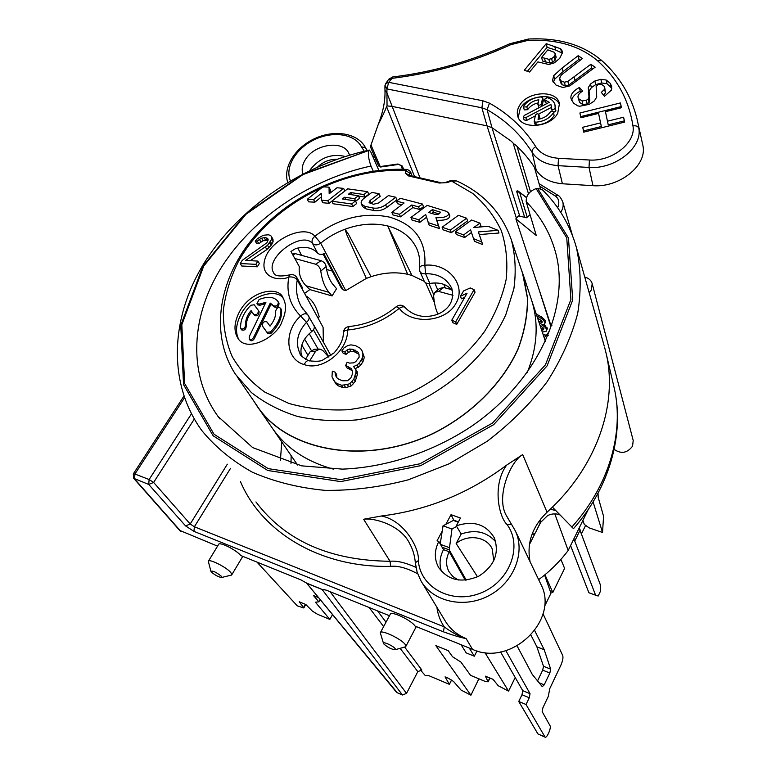 <?xml version="1.0" encoding="UTF-8"?>
<svg xmlns="http://www.w3.org/2000/svg" width="776" height="776" viewBox="0 0 776 776"><rect width="100%" height="100%" fill="white"/><g stroke="black" fill="none" stroke-linecap="round" stroke-linejoin="round"><path stroke-width="1.16" d="M588.373 509.269L568.178 550.465C559.933 561.446 550.097 571.184 538.651 579.682M593.087 501.897L602.535 532.481L589.188 527.893L584.318 524.44L582.873 520.492M330.935 355.602L314.028 325.483C314.813 327.598 314.067 329.616 311.768 331.546C304.046 337.696 300.467 344.748 301.02 352.711L302.106 356.533M451.845 288.556L451.845 288.546C454.309 299.507 450.284 307.752 439.759 313.291C434.492 315.793 428.701 316.802 422.396 316.317C415.325 315.279 409.573 312.35 405.15 307.538C403.976 306.384 402.016 306.646 399.262 308.324C411.794 325.212 446.151 322.147 455.803 303.552C466.977 285.587 448.412 262.734 424.841 265.227C426.286 240.444 414.423 224.39 389.28 217.067C363.246 211.838 338.462 218.221 314.93 236.224L320.682 243.16C317.471 245.342 314.755 245.459 312.553 243.509C311.438 240.861 312.224 238.426 314.93 236.224C304.774 224.225 272.531 238.523 265.489 257.351C257.952 278.021 279.864 281.659 288.788 277.022L290.03 274.772C292.988 274.141 295.287 275.111 296.907 277.682L297.227 280L323.097 327.317L323.369 342.1M332.186 271.018L326.609 269.485M341.605 288.614L343.157 289.855L323.893 253.81M345.756 290.583L366.34 278.409L346.833 234.779L345.048 229.211C336.105 232.567 327.986 237.214 320.682 243.16L345.756 290.583L343.157 289.855M417.653 250.881L417.284 249.911M425.675 282.813L434.444 302.582M424.278 281.319L411.93 275.441L387.738 225.961C374.168 222.731 359.938 223.818 345.048 229.211L348.269 233.906L371.035 276.683C383.703 272.551 395.905 271.755 407.642 274.287L387.738 225.961C401.173 229.492 410.679 236.699 416.256 247.573L417.032 249.28C419.418 254.945 420.233 261.173 419.457 267.982M598.034 493.196L598.199 497.338L603.563 516.273L602.535 532.481M521.152 269.088L523.412 275.383L527.632 298.673C527.622 315.143 524.479 331.885 518.174 348.88C503.032 382.646 472.632 413.501 434.608 432.824C366.456 466.376 286.596 451.787 256.691 405.576L254.227 401.696M536.779 530.018L540.659 522.355L547.701 515.497C552.173 513.528 556.285 513.353 560.029 514.963M529.407 544.636L534.897 533.752M584.764 277.08C588.741 278.128 591.215 280.33 592.195 283.676L633.206 440.477L632.556 446.161C627.28 453.106 621.149 454.183 614.155 449.401M592.195 283.676L591.312 290.001L589.217 292.833M418.371 560.573C419.622 548.448 404.286 520.347 381.414 516.001C427.033 510.365 468.782 493.4 506.66 465.105C492.275 484.525 498.493 516.525 507.135 524.692C523.005 546.013 509.89 581.641 480.839 592.98C452.001 604.892 419.991 587.529 418.371 560.573L415.315 562.755M477.531 576.81L456.152 543.52L461.177 534.014L456.307 525.847L460.459 518.038L451.031 514.672L445.938 524.198M456.307 525.847C473.389 520.221 486.057 524.227 494.322 537.865C499.589 553.249 494.39 566.034 478.705 576.219C461.458 583.407 448.062 580.429 438.518 567.285C434.182 559.05 434.288 550.436 438.828 541.454L437.053 540.794L442.204 531.162M530.076 214.739L526.545 217.755L518.513 215.854L515.865 218.851L536.284 235.506L526.215 201.779C525.944 195.61 529.251 191.216 536.129 188.607L537.564 188.335L542.172 189.548C558.575 205.601 569.982 224.894 576.393 247.447L604.252 346.067M557.682 207.764C559.758 202.468 558.943 198.549 555.238 195.998L539.815 186.221M376.185 160.254L373.954 159.148M364.284 151.213L361.451 146.868C354.787 133.86 332.923 130.708 314.445 139.651C295.869 148.41 284.55 167.403 290.418 180.779M349.51 155.151L348.977 153.696C343.836 139.893 315.017 143.725 305.589 159.255C302.291 164.396 301.398 169.284 302.931 173.921M345.194 156.48C331.633 153.299 320.09 157.576 310.545 169.314L309.808 170.507M336.852 159.274C329.693 159.196 323.359 161.709 317.85 166.811M456.152 543.52C467.724 533.849 486.717 536.536 492.197 548.875L493.808 560.747M458.335 580.041L452.903 576.558L448.984 571.66C445.696 565.306 445.783 558.681 449.236 551.765L443.494 549.631C439.75 556.925 439.07 564.181 441.476 571.398M495.796 541.89C486.94 531.803 475.397 529.183 461.177 534.014M217.561 546.139L179.663 530.396M306.51 582.989L397.244 692.726L402.472 694.995L322.011 589.372L326.24 590.138L389.474 615.737M218.522 544.568C218.9 541.134 236.379 550 240.812 555.548L300.952 579.905L307.364 583.533L322.166 589.537L324.484 589.576M540.358 583.242L540.775 584.115C560.059 619.675 511.103 667.312 472.506 649.357L415.082 626.106C411.629 620.383 390.813 610.334 390.183 614.417L380.463 632.488M506.66 465.105L522.684 454.59L547.041 512.238C532.2 526.72 526.545 543.219 530.076 561.727M547.041 512.238L552.425 507.145C598.102 462.826 617.512 402.889 606.328 354.234L604.717 347.716M573.493 528.65L552.425 507.145M533.073 534.315L532.288 533.607M420.301 669.843L425.296 675.586L428.876 675.683L449.382 684.335L445.046 676.866L448.353 678.253L453.485 681.415L461.07 690.077L470.916 695.209L435.84 645.603L448.237 650.676L452.524 656.738L460.944 662.112L470.605 675.382L484.757 681.25L488.104 681.813L485.398 676.177L493.041 679.33L498.211 685.722L508.561 691.125L515.206 677.496M508.561 691.125L484.874 652.5M440.225 543.898L443.038 525.808L453.805 520.201L451.031 514.672M476.988 650.909L474.32 656.195L466.211 652.897L461.07 644.73M543.025 613.806L562.707 655.507C563.347 657.708 562.716 660.987 560.805 665.362L549.786 688.564L548.283 696.412L542.919 707.722L542.172 711.631L550.038 725.725C551.484 727.781 546.905 738.403 545.101 737.161L537.904 733.921L518.746 701.465L521.996 694.743L522.743 690.679L500.588 651.937M537.555 680.892L542.705 670.154L543.501 666.283L536.885 646.825L530.978 635.185M545.101 737.161L526.031 704.501L529.271 697.76L530.037 693.686L505.865 650.666M474.32 656.195L469.276 648.047M466.211 580.099L449.217 549.854L442.116 547.226L438.828 541.454M443.038 525.808L451.971 529.038L449.217 549.854M451.971 529.038L456.637 526.4M539.116 682.802L544.199 684.868L542.288 686.682L532.297 674.47L517.117 645.981M544.199 684.868L549.854 673.025L550.659 669.145L544.209 649.706L534.742 630.684M536.885 646.825L544.209 649.706M550.223 509.269L555.655 510.443M532.53 532.976L533.801 534.586L535.45 532.763L539.844 523.674L540.756 518.95M548.195 335.445L547.002 334.524L544.218 337.822M332.079 295.937L328.985 292.339C324.805 287.392 322.059 280.301 320.769 271.057L326.143 266.575C327.191 274.267 329.441 280.185 332.904 284.346L336.571 288.691L332.079 295.937L309.847 289.574L304.483 293.503M366.34 278.409L371.035 276.683M407.642 274.287L411.93 275.441M318.17 318.354L319.217 316.666L317.306 311.108C314.765 303.814 310.924 298.721 305.763 295.831M237.116 376.69L256.487 404.994C286.131 451.506 366.204 466.357 434.55 432.707C472.681 413.336 503.12 382.355 518.193 348.482C524.44 331.43 527.534 314.658 527.447 298.168L522.558 273.278M309.847 289.574L305.986 285.781C300.768 280.185 298.547 273.812 299.323 266.653L290.942 251.482L295.569 248.601C305.104 246.089 312.437 247.573 317.588 253.083L312.553 243.509C301.592 230.21 264.209 258.457 273.608 272.648C274.578 276.11 279.923 276.857 289.632 274.898M320.769 271.057C320.265 267.865 318.548 265.586 315.619 264.218L321.109 260.697C324.038 261.958 325.716 263.918 326.143 266.575M294.812 258.495L315.619 264.218M292.93 255.081L295.258 253.636L321.109 260.697M295.258 253.636L292.348 254.024M429.836 283.434C427.072 283.812 425.19 283.046 424.171 281.116L419.884 271.406C420.893 273.336 422.804 274.103 425.597 273.695L429.836 283.434C440.099 281.863 447.704 284.443 452.631 291.165M296.907 277.682L302.106 287.091L302.427 289.399M325.629 252.733C322.486 254.887 319.809 255.003 317.588 253.083M419.884 271.406L419.399 268.399C419.738 266.391 421.552 265.334 424.841 265.227L425.597 273.695C438.188 273.598 446.937 278.545 451.845 288.546M536.129 188.607L566.761 237.892L570.913 299.497L545.441 364.817L492.44 423.095L419.971 463.786L340.654 479.626L268.244 468.646L214.021 434.24L184.62 383.47L181.826 324.746L203.71 266.09L245.973 214.263L303.038 174.561L368.813 150.466L302.834 174.212L245.381 214.176L202.827 266.362L180.769 325.435L183.543 384.605L213.128 435.782L267.739 470.498L340.712 481.605L420.66 465.668L493.691 424.647L547.09 365.894L572.707 300.05L568.468 237.97L537.564 188.335M431.776 213.419L433.464 212.207L438.983 213.914M411.988 175.958L410.979 173.126C410.892 171.69 409.553 170.448 406.954 169.42L405.625 170.545L405.285 172.999L408.651 175.977L439.197 183.029L447.112 182.612L451.535 181.06L456.666 180.954C483.642 193.243 501.859 212.847 511.316 239.774C515.371 255.226 516.224 271.561 513.887 288.769L505.807 314.736C490.034 349.365 458.373 381.22 418.856 401.289C398.602 410.271 377.931 416.479 356.824 419.894C335.94 421.62 316.152 420.466 297.46 416.431C279.796 410.834 264.412 402.841 251.308 392.472L235.535 374.381C208.637 333.205 219.171 276.702 255.74 234.915C292.474 193.04 352.12 166.986 406.546 169.401M308.053 315.134L308.722 316.007C309.643 318.199 308.906 320.294 306.501 322.292L300.642 316.055C283.541 330.828 285.325 359.715 304.24 364.555C321.856 371.491 348.298 351.053 347.561 330.033C344.825 330.498 343.438 331.381 343.399 332.691C343.399 339.16 340.286 345.902 334.058 352.905L322.554 360.161C320.42 361.383 315.91 361.587 309.003 360.772L309.003 360.772C307.257 360.306 305.666 361.567 304.24 364.555M396.41 201.139L404.073 203.011L391.802 212.343L399.427 214.302L411.716 205L418.555 206.872L422.454 204.059L400.29 198.307L396.41 201.139L397.516 203.729L401.725 204.748M321.497 200.179L327.841 200.771L343.613 188.384L336.997 187.744L329.17 193.787L329.034 187.152L322.894 186.832L307.306 199.286L313.611 199.597L321.351 193.311L321.497 200.179L322.777 202.74L329.092 203.331L341.353 193.622M307.306 199.286L308.615 201.857L314.901 202.167L321.41 196.861M330.343 192.865L330.295 189.761L329.034 187.152M355.621 201.226L359.579 198.297L358.396 195.727L348.385 194.262L350.606 192.555L363.779 194.534L367.63 191.662L347.638 188.83L331.827 201.207L351.673 203.981L355.486 200.935L342.361 198.986L344.573 197.23L354.574 198.675L358.396 195.727M331.827 201.207L333.079 203.758L352.876 206.532L356.679 203.496L355.486 200.935M358.57 196.105L364.953 197.114L368.794 194.262L367.63 191.662M395.808 197.259L396.914 199.859L386.778 207.396C382.607 210.238 378.358 211.285 374.022 210.529L366.059 208.909L362.576 206.6L361.393 204.039C360.685 202.274 361.529 200.383 363.925 198.384L371.879 192.399L379.047 193.719L370.074 200.46L369.075 202.72L373.469 204.272L378.552 202.992L388.407 195.62L395.808 197.259L385.653 204.825C381.472 207.677 377.214 208.725 372.868 207.968L364.885 206.348L361.393 204.039M370.569 203.681L380.191 196.318L379.047 193.719M250.357 260.61L266.857 249.562L271.066 245.361L273.094 241.714L272.968 239.241L271.561 236.748L270.63 235.477L268.409 234.788L263.219 235.254L257.312 238.766L255.236 241.142L256.691 243.645L258.815 243.664L263.006 240.715L268.001 240.482M267.313 240.22L265.887 237.728L267.671 238.407L268.156 239.668L266.983 242.733L242.248 260.329L240.259 263.539L241.763 266.003L257.331 266.789L259.32 263.539L257.865 261.085L245.643 260.416L267.555 245.303L271.687 239.231L271.561 236.748M281.969 321.584C277.488 336.784 246.234 353.914 237.64 337.764C233.819 331.216 234.139 323.146 238.581 313.553C249.532 290.001 279.554 285.374 283.211 298.353C286.596 304.464 286.179 312.214 281.969 321.584M378.843 170.381L371.035 152.416L369.357 150.069L368.813 150.466M373.207 171.127L370.986 166.025C368.736 159.749 367.931 154.734 368.581 150.971M415.936 567.372C405.489 562.61 396.866 560.582 390.047 561.271L363.614 519.26L381.414 516.001M560.708 212.265C562.949 209.016 563.648 205.601 562.813 202.032L562.813 202.032C561.009 198.074 559.438 195.872 558.099 195.426L555.238 195.998M540.445 188.452L534.325 167.073M547.002 334.524C549.912 330.673 551.047 327.132 550.388 323.902L515.865 218.851M568.178 550.465L554.811 513.896M544.587 575.055L550.97 593.233L544.364 606.725M470.916 695.209L478.879 678.806M449.382 684.335L451.603 679.951M256.992 562.105L297.286 605.862L303.823 607.967L299.274 601.807L305.822 604.514L312.359 611.11L317.53 614.282L329.839 619.403L315.395 602.215L318.839 601.827L313.436 595.522L318.529 597.607M230.928 575.21L231.879 574.638L230.724 572.426C226.155 566.975 208.366 558.206 208.317 561.358L210.888 571.184M221.354 576.238C216.116 572.125 212.643 570.496 210.936 571.369L211.47 572.116C215.408 575.423 218.842 577.198 221.752 577.46L221.354 576.238M395.178 648.697C393.257 645.826 382.228 640.928 383.548 643.517L383.81 643.954C387.806 647.494 391.628 649.405 395.275 649.706L395.178 648.697M404.829 646.99L405.906 646.292L405.305 644.633C401.755 639.075 380.434 629.026 380.288 632.809L383.499 643.382M404.626 647.048L421.853 670.037L417.818 671.647L406.537 693.375L402.472 694.995M397.244 692.726L396.109 691.794M318.839 601.827L320.129 599.547M329.839 619.403L332.516 614.592M443.445 631.829L193.951 531.366L194.378 526.768L444.25 626.872C451.748 632.43 459.043 636.349 466.143 638.619C460.41 637.484 452.844 635.224 443.445 631.829L444.25 626.872C440.244 620.916 437.79 614.359 436.888 607.201M193.951 531.366L185.571 525.905L148.73 484.457L149.128 479.529L191.42 413.85M322.011 589.372L307.199 583.368M227.329 464.193L190.207 524.004L153.619 482.449L148.73 484.457L133.627 478.268L179.838 530.6M180.721 531.221L134.549 478.918L134.927 474.02L133.307 473.903L133.627 478.268M417.672 573.803C406.964 568.042 397.962 565.558 390.667 566.354C320.081 568.032 261.551 531.958 240.385 481.411M507.135 524.692L511.413 524.149L515.361 530.92C525.682 552.56 513.79 582.679 488.841 595.687C464.038 608.956 432.639 601.662 420.873 580.739L417.1 572.096L415.325 562.775C414.753 555.762 412.851 549.35 409.621 543.539C401.017 525.187 373.983 517.485 363.614 519.26M522.684 454.59C510.007 461.604 494.913 498.687 507.106 516.777L511.306 524.023M585.618 525.362L581.583 533.607M560.903 559.37L564.598 568.381L552.813 592.495L544.965 574.744M552.813 592.495L550.388 591.593M518.746 701.465L526.031 704.501M465.251 580.196L449.236 551.765M443.494 549.631L442.116 547.226M409.427 175.434L405.285 172.999M410.019 175.56L408.651 175.977M447.112 182.612L439.197 183.029M391.802 212.343L392.918 214.904L400.532 216.863L412.793 207.599L419.622 209.471L423.512 206.678L422.454 204.059M479.112 227.038L480.887 225.816L479.946 223.149L471.595 220.025L455.299 231.84L463.65 234.915L470.566 229.783L473.573 238.707L481.78 241.976L478.355 231.927L498.066 230.336L487.997 226.272L473.641 227.572L479.946 223.149M473.573 238.707L474.534 241.336L482.73 244.605L479.306 234.565L498.978 233.013L498.066 230.336M455.299 231.84L456.298 234.449L464.63 237.524L470.819 232.946M448.78 213.09L446.336 211.295L427.149 205.398L410.921 217.464L418.788 219.763L425.685 214.525L429.186 225.224L439.536 228.59L435.928 217.707C444.405 217.901 448.693 216.358 448.78 213.09L449.779 215.718C449.692 218.987 445.414 220.52 436.956 220.306M410.921 217.464L412.007 220.035L419.855 222.334L426.334 217.416M460.44 296.248L467.055 293.231L451.787 320.178L452.844 322.68L456.725 324.397L475.058 292.203L474.078 289.642L470.227 287.964L463.611 290.913L460.44 296.248L461.458 298.779L464.63 297.324M333.069 379.154L336.105 384.062L338.132 385.788L342.905 387.593L345.64 387.66L351.237 385.905L355.136 381.559L357.338 374.653L357.193 371.704L353.584 366.544L357.067 364.992L359.356 363.003L362.14 358.366L362.984 354.913L362.033 350.8L360.365 348.317L355.35 345.562L350.83 344.864L347.726 345.601L343.913 347.958L341.867 350.946L344.806 351.984L347.076 350.005L349.588 349.045L352.915 349.316L357.93 352.081L359.007 354.351L359.113 357.222L355.738 361.635L353.817 362.819L349.501 363.11L347.115 362.227L345.679 365.506L351.305 368.561L352.401 370.899L352.188 374.682L350.781 378.028L347.57 380.696L342.672 380.783L339.093 379.435L336.474 377.495L335.154 374.11L335.271 372.228L332.332 371.17L331.992 376.826L334.737 381.714L336.765 383.441L341.537 385.245L347.386 384.537L349.898 383.548L353.808 379.192L356.029 372.286L355.883 369.337M336.813 377.747L336.629 374.585L335.271 372.228M345.679 365.506L347.008 367.873L352.304 370.705M341.867 350.946L343.186 353.322L346.115 354.36L348.385 352.382L350.888 351.421L354.215 351.693L358.958 354.273M355.36 368.707L360.656 365.38L363.42 360.743L364.264 357.29L362.033 350.8M442.116 227.222L443.135 229.812L451.341 232.664L467.589 220.869L466.618 218.221L458.393 215.321L442.116 227.222L450.332 230.065L466.618 218.221M451.341 232.664L450.332 230.065M428.139 222.634L438.508 226L435.928 217.707M428.527 212.43L432.426 209.598L440.283 212.197C439.769 214.147 437.771 214.816 434.288 214.195L428.527 212.43M419.622 209.471L418.555 206.872M412.793 207.599L411.716 205M400.532 216.863L399.427 214.302M329.092 203.331L327.841 200.771M344.825 190.954L343.613 188.384M314.901 202.167L313.611 199.597M351.615 194.708L350.606 192.555M364.953 197.114L363.779 194.534M355.767 201.246L354.574 198.675M345.621 199.432L344.573 197.23M352.876 206.532L351.673 203.981M479.306 234.565L478.355 231.927M482.73 244.605L481.78 241.976M464.63 237.524L463.65 234.915M439.536 228.59L438.508 226M419.855 222.334L418.788 219.763M440.322 212.478L440.128 211.984M433.464 212.207L432.426 209.598M451.787 320.178L455.677 321.894L474.078 289.642M456.725 324.397L455.677 321.894M348.734 386.894L347.386 384.537M351.237 385.905L349.898 383.548M345.64 387.66L344.282 385.313M342.905 387.593L341.537 385.245M338.132 385.788L336.765 383.441M336.105 384.062L334.737 381.714M336.522 376.467L335.154 374.11M349.394 368.755L348.065 366.388M356.591 352.566L355.301 350.18M354.215 351.693L352.915 349.316M350.888 351.421L349.588 349.045M348.385 352.382L347.076 350.005M346.115 354.36L344.806 351.984M364.264 357.29L362.984 354.913M363.42 360.743L362.14 358.366M362.693 362.363L361.412 359.986M360.656 365.38L359.356 363.003M358.376 367.368L357.067 364.992M357.338 374.653L356.029 372.286M356.533 378.213L355.224 375.846M355.136 381.559L353.808 379.192M353.487 383.839L352.149 381.482M311.768 331.546L306.501 322.292C297.237 332.545 295.093 343.05 300.079 353.798C299.953 355.214 302.815 357.493 308.644 360.656M309.643 360.956L315.677 351.13L319.809 349.035L322.806 350.49L328.801 357.105M318.558 349.093L314.464 349.268L310.225 351.615L305.521 359.259M399.262 308.324L396.284 306.695C382.248 318.141 366.534 324.746 349.132 326.531L347.561 330.033C366.699 328.122 383.936 320.886 399.262 308.324M437.974 314.096C435.637 309.314 434.182 303.203 433.619 295.782L434.657 292.436L438.527 291.388L452.99 295.326M438.527 291.388L443.678 287.508L451.496 289.623M443.678 287.508L439.517 288.497L435.598 291.679M542.085 321.623L538.864 321.875M543.869 328.597L541.231 328.917M384.945 85.884L386.914 88.93L387.04 105.943L391.735 106.312L487.037 125.858L481.877 107.796L487.105 109.697C506 120.455 520.987 134.655 532.084 152.309L536.226 170.08C530.435 160.671 523.431 152.203 515.206 144.666L514.304 144.142M543.355 324.649L542.88 325.551L541.697 324.901L544.451 324.368L545.625 321.623L545.285 320.556L541.658 316.957L536.303 314.251M542.308 332.118L546.197 331.255L547.371 328.549L543.86 324.523M541.658 316.957L540.979 318.218L536.895 316.007M538.612 315.143L537.933 316.404M543.627 318.47L542.948 319.731L540.979 318.218M545.285 320.556L544.606 321.817L542.948 319.731M545.625 321.623L544.946 322.884L544.606 321.817M544.451 324.368L544.946 322.884M545.509 325.794L544.83 327.045L542.88 325.551M547.032 327.491L546.352 328.752L544.83 327.045M547.371 328.549L546.692 329.8L546.352 328.752M546.197 331.255L546.692 329.8M537.555 317.966L541.91 321.08L542.259 322.147L541.115 323.126L539.33 323.243M540.077 325.483L543.801 328.364L543.307 329.819L541.677 330.236M539.883 321.991L539.281 323.107M541.793 321.875L541.115 323.126M542.191 329.034L541.619 330.091M543.908 328.694L543.307 329.819M528.485 193.777L513.353 143.803M526.477 197.473L518.562 191.381C517.117 190.489 516.554 190.741 516.874 192.138L524.673 217.319M403.636 169.284L402.327 166.064L397.981 163.998L380.221 166.568L370.986 144.986L378.203 124.587C387.486 106.157 385.585 108.601 386.564 106.632L414.491 176.472M514.071 144.123L511.268 141.203L491.984 127.691L487.037 125.858L516.409 218.24M558.497 158.294L589.42 160.011C612.138 161.699 636.233 142.658 632.954 125.877C628.841 99.91 617.046 78.211 597.559 60.761C579.827 45.803 556.605 39.013 527.874 40.391L510.608 44.736C472.768 62.07 433.25 73.274 392.055 78.347L388.689 82.334L482.973 100.812L489.472 103.15C508.901 114.111 524.333 128.632 535.779 146.703C540.3 153.532 547.875 157.392 558.497 158.294L558.041 165.666L562.416 183.766C550.155 182.632 541.425 178.073 536.226 170.08M562.416 183.766L592.971 185.687C619.18 187.831 646.951 165.744 643.042 146.198L636.989 118.806C631.247 95.846 619.529 76.455 601.837 60.644L597.559 60.761M370.53 146.848L370.986 144.986M378.562 165.579L380.618 167.015M482.973 100.812L481.877 107.796L386.914 88.93L388.689 82.334L385.633 83.672L384.915 86.165M524.304 70.247L529.572 72.013L537.894 61.905L548.826 64.495L554.403 62.817L559.719 58.365L562.435 52.652L562.319 51.226L560.699 48.781L546.236 43.679L524.304 70.247M578.188 55.678L562.183 67.948L553.705 75.65L552.493 80.723L556.159 85.205L562.93 87.513L569.846 85.874L595.143 67.202L590.827 64.272L567.867 81.431L564.433 82.198L561.271 81.092L559.574 78.289L561.339 74.981L582.427 58.559L578.188 55.678L579.003 59.345L563.056 71.596L554.607 79.278L553.307 82.479M579.352 87.455C572.94 91.112 570.166 94.876 571.039 98.765L573.629 103.247L577.868 105.885L579.759 106.234L589.197 104.362L594.367 100.919L596.725 97.01L596.152 86.534L598.112 84.535L601.274 84.186L604.067 86.184L604.766 87.717L604.63 89.25L601.313 92.383L604.485 96.292L611.275 90.22L611.721 86.524L610.275 83.352L606.269 80.044L600.896 79.297L594.882 80.985L590.555 83.983L588.276 87.591L588.955 97.097L588.266 98.921L586.384 100.308L582.097 100.958L578.692 98.756L578.062 97.359C577.616 95.322 579.168 93.217 582.737 91.034L579.352 87.455L580.186 91.102C574.744 94.197 571.931 97.378 571.747 100.638M579.914 112.986L580.865 117.768L598.568 113.393L600.556 122.899L582.737 127.274L583.707 132.143L624.68 122.094L623.594 117.234L607.462 121.201L605.445 111.695L621.479 107.728L620.412 102.946L579.914 112.986L580.981 117.739M557.731 113.248L559.438 103.674C556.925 89.386 527.137 91.102 519.396 105.769C517.388 109.232 516.816 112.607 517.679 115.915C520.434 129.815 550.174 127.991 557.731 113.248M547.827 49.839L554.52 52.39L555.267 54.175L554.142 56.648L551.62 58.646L548.855 59.325L541.609 57.395L547.827 49.839M535.265 115.896L526.642 120.435L524.091 119.902L523.286 117.06L524.256 115.459L549.282 102.296L545.276 100.143L546.032 103.014L545.198 102.248L544.451 99.376L545.276 100.143M523.286 117.06L525.837 117.593L550.902 104.411L551.581 108.698C552.861 109.959 554.054 109.736 555.16 108.039L554.976 104.847C554.006 101.336 551.397 98.921 547.138 97.601L544.451 99.376M526.807 106.846C529.475 103.014 533.481 100.647 538.806 99.755L537.894 104.372C539.087 105.584 540.261 105.4 541.425 103.79L542.637 97.747L541.173 96.913C533.471 97.524 527.641 100.589 523.654 106.128L523.48 107.02L526.807 106.846L527.602 109.697L524.285 109.872L523.48 107.02M539.504 117.069L538.961 114.625L538.049 119.32C543.442 118.427 547.478 116.031 550.155 112.151C551.523 110.9 552.658 110.852 553.54 112.016L554.103 115.75C550.126 121.376 544.238 124.48 536.429 125.052L534.965 124.209L534.179 121.366L535.653 122.201C543.472 121.628 549.379 118.515 553.375 112.879M538.961 114.625C537.768 113.393 536.585 113.587 535.421 115.197L534.179 121.366M384.964 85.447L386.729 87.95M419.923 177.626L386.962 93.062L384.974 90.249M387.04 105.943L386.564 106.632M546.236 43.679L547.138 47.336L527.399 71.285M562.377 53.214L555.635 50.052L547.138 47.336M556.082 57.094L555.034 60.295L552.512 62.293L549.767 62.963L542.531 61.023L541.609 57.395M580.273 60.218L579.003 59.345M592.98 68.88L591.622 67.948L568.73 85.069L565.306 85.826L562.154 84.72L560.534 82.605L559.642 78.977M581.137 92.102L580.186 91.102M611.798 88.299L607.016 83.721L601.662 82.964L595.667 84.652L591.361 87.639L589.081 91.238L589.76 100.734L589.071 102.548L587.199 103.936L582.922 104.585L579.527 102.383L578.062 97.359M604.766 87.717L605.396 92.916L603.505 95.079M621.392 107.748L621.13 106.613L580.758 116.594M624.583 122.113L624.311 120.872L608.229 124.82L605.445 111.695M598.568 113.393L601.342 126.517L583.581 130.872L583.824 132.114M590.827 64.272L591.622 67.948M620.412 102.946L621.13 106.613M607.462 121.201L608.229 124.82M623.594 117.234L624.311 120.872M582.737 127.274L583.581 130.872M600.556 122.899L601.342 126.517M559.68 105.051C555.364 92.111 527.544 94.759 520.211 108.621L518.213 117.399M551.62 107.292L538.641 114.121M554.976 104.847L555.888 110.919L553.647 112.423M547.167 103.412L546.032 103.014M538.117 102.878C533.432 104.013 529.93 106.293 527.602 109.697M538.971 107.718L537.894 104.372M543.181 100.23L542.337 105.943M539.737 117.486L539.495 119.067M553.54 112.016L554.103 115.75M550.902 104.411L551.61 107.175M265.576 240.172L264.15 237.679L265.887 237.728M263.006 240.715L261.57 238.222L264.15 237.679M260.901 241.879L259.456 239.386L261.57 238.222M258.815 243.664L257.36 241.161L259.456 239.386M255.236 241.142L257.36 241.161M273.094 241.714L271.687 239.231M271.891 244.149L270.475 241.666M271.066 245.361L269.65 242.888M268.981 247.777L267.555 245.303M266.857 249.562L265.44 247.088M257.331 266.789L255.867 264.335L257.865 261.085M240.259 263.539L255.867 264.335M238.591 339.083C235.351 332.438 235.972 324.504 240.444 315.289C250.91 293.367 279.05 287.945 283.754 299.4M265.227 303.659L260.086 305.23L257.68 304.89L256.943 303.697L259.097 299.517C268.186 295.986 274.558 296.752 278.225 301.786L278.322 301.942C278.245 305.337 276.702 306.617 273.695 305.783L270.252 303.115L270.97 304.308L274.413 306.966L273.695 305.783M278.39 302.077L279.03 303.135C278.953 306.53 277.41 307.8 274.413 306.966M254.392 338.511L253.636 337.337C252.103 339.665 250.648 340.227 249.261 338.996L250.027 340.169C251.405 341.401 252.86 340.848 254.392 338.511L270.97 304.308M280.611 308.208L281.543 310.138C282.202 317.597 278.788 325.251 271.27 333.117L267.739 333.428L262.424 325.988C262.395 322.428 263.898 321.07 266.925 321.914L270.038 326.124C274.2 320.818 276.062 315.832 275.635 311.157C276.634 307.829 278.293 306.85 280.611 308.208L280.834 308.955C281.494 316.414 278.06 324.077 270.543 331.934L267.002 332.244M263.122 327.084L267.739 333.428M258.408 310.478L259.097 311.583C259.058 314.978 257.574 316.327 254.654 315.619L251.055 310.584C247.282 314.998 245.41 319.925 245.459 325.377C245.003 328.413 243.47 329.538 240.851 328.723L240.608 327.899C240.347 320.013 243.761 312.466 250.832 305.278L254.159 304.755L258.36 310.39C258.321 313.795 256.837 315.143 253.907 314.435M240.851 328.723L241.627 329.907C244.236 330.712 245.769 329.596 246.225 326.56C246.176 321.109 248.039 316.181 251.802 311.768L254.654 315.619M260.086 305.23L259.359 304.046L265.906 302.359L249.309 336.483L249.261 338.996M259.359 304.046L256.943 303.697M253.636 337.337L270.252 303.115M251.802 311.768L251.055 310.584M579.177 528.029L600.43 585.026L600.459 591.244L598.199 596.026L595.599 595.202L573.871 538.864M595.599 595.202L588.887 592.738L570.583 545.567M411.115 173.805L409.806 173.145L409.495 175.454M301.796 345.029L307.956 355.301M304.609 339.122L311.273 350.364M318.141 349.113L309.236 333.661M328.917 357.028L313.426 329.819M321.089 338.035L307.635 314.581C305.705 313.135 303.377 313.62 300.642 316.055C290.049 305.434 286.101 292.416 288.788 277.022C292.562 276.595 295.375 277.585 297.227 280C295.54 289.419 296.781 298.062 300.952 305.938L302.921 309.139M297.839 248.019L301.524 255.343M433.668 294.56L428.944 283.541M437.761 289.933L434.793 282.92M443.814 284.365L445.298 287.945M531.221 299.09L531.793 300.816C538.845 323.35 537.312 347.328 527.185 372.742M333.467 469.15C306.171 461.642 285.675 447.8 271.978 427.634L258.175 407.701M184.455 397.836L134.927 474.02L149.128 479.529L153.619 482.449L194.291 419.069M613.476 384.828L614.252 388.126C624.302 432.28 609.325 485.524 571.805 527.069M543.501 666.283L550.659 669.145M542.705 670.154L549.854 673.025M533.704 534.499L532.821 534.169M291.155 455.648L290.981 463.437M328.985 292.339L305.986 285.781M446.113 182.205L450.245 180.76L451.535 181.06L472.749 193.466C484.981 203.904 494.496 216.281 501.286 230.608C506.282 245.846 507.902 262.104 506.156 279.399C502.382 296.965 495.214 314.27 484.641 331.342C466.541 356.281 440.778 377.699 410.649 392.646C389.998 401.328 369.027 407.031 347.735 409.757C326.783 410.669 307.18 408.574 288.944 403.462L264.781 392.074C250.929 382.112 240.026 370.22 232.092 356.417C225.981 341.828 223.071 326.405 223.372 310.148C225.447 293.755 230.443 277.585 238.329 261.667C268.865 206.261 341.159 167.082 405.625 170.545L409.806 173.145M369.066 150.137C303.028 164.638 240.822 206.135 205.737 260.542C171.059 314.852 166.404 381.365 201.673 430.36C215.175 446.879 232.063 460.828 252.336 472.196C274.326 481.78 298.547 487.832 325.028 490.364C352.333 490.684 380.095 487.173 408.302 479.81L449.246 463.747L487.124 441.331C510.327 423.599 530.25 403.85 546.905 382.064C561.31 359.579 571.582 336.687 577.703 313.378C581.37 290.321 580.933 268.341 576.393 247.447M390.667 566.354L390.047 561.271C330.013 560.611 285.306 540.833 255.944 501.936M361.451 146.868L365.467 147.683M519.6 192.322L527.224 217.164M386.002 622.187L377.572 610.925M417.818 671.647L400.125 648.329M383.635 626.601L369.153 607.511M303.61 607.482L305.395 604.339M421.737 582.165L444.91 620.48C449.76 628.725 456.841 634.768 466.143 638.619L472.506 649.357M406.537 693.375L330.091 591.7M185.571 525.905L190.207 524.004L194.378 526.768L230.501 468.384M511.423 524.159L515.361 530.92L540.775 584.115M488.036 681.503L489.772 677.991M552.037 325.125L550.388 323.902M526.215 201.779C540.222 215.747 549.951 232.422 555.393 251.793C570.923 306.229 538.748 380.638 470.731 426.829C431.951 452.389 385.915 467.443 342.497 469.131L301.602 465.842L252.675 447.597L218.046 416.45C186.987 373.518 191.09 314.542 222.566 265.586C254.392 216.601 311.079 178.965 370.986 166.025M281.756 441.913L280.417 460.284M537.904 733.921L544.81 736.87M521.996 694.743L529.271 697.76M522.743 690.679L530.037 693.686M449.042 547.546L440.506 544.393M458.247 522.2L452.951 520.298M366.059 208.909L364.885 206.348M374.022 210.529L372.868 207.968M371.238 203.031L370.074 200.46M386.778 207.396L385.653 204.825M315.677 351.13L310.225 351.615M550.63 325.871L538.321 287.159M546.352 335.29L543.064 334.369M519.765 216.155L491.984 127.691L487.105 109.697L489.472 103.15M513.663 144.278L515.177 144.637M517.01 146.354L530.454 191.633M519.183 192.021L516.874 192.138M400.911 165.414L402.327 166.064M391.114 78.871L388.466 79.608M392.055 78.347L392.937 76.921C432.387 72.207 471.294 61.168 509.667 43.805L510.608 44.736M527.874 40.391L528.757 39.013C558.497 37.558 582.747 44.668 601.526 60.363M643.042 146.198L636.989 118.806M632.954 125.877C636.068 125.46 638.027 126.284 638.823 128.35C642.654 147.576 615.038 169.449 589.023 167.451L589.42 160.011M592.971 185.687L589.023 167.451L558.041 165.666C545.877 164.599 537.225 160.157 532.084 152.309C531.851 150.078 533.083 148.206 535.779 146.703M554.753 46.395L555.635 50.052M560.699 48.781L561.562 52.448M544.539 58.345L545.46 61.983M548.855 59.325L549.767 62.963M551.62 58.646L552.512 62.293M554.142 56.648L555.034 60.295M555.267 54.175L556.149 57.822M562.183 67.948L563.056 71.596M561.271 81.092L562.154 84.72M564.433 82.198L565.306 85.826M567.867 81.431L568.73 85.069M574.133 77.134L574.967 80.782M552.454 80.52L552.57 81.005M553.705 75.65L554.607 79.278M578.692 98.756L579.527 102.383M582.097 100.958L582.922 104.585M586.384 100.308L587.199 103.936M588.266 98.921L589.071 102.548M588.955 97.097L589.76 100.734M588.334 92.567L589.139 96.214M588.276 87.591L589.081 91.238M590.555 83.983L591.361 87.639M594.882 80.985L595.667 84.652M600.896 79.297L601.662 82.964M606.269 80.044L607.016 83.721M610.275 83.352L611.022 87.019M604.63 89.25L605.396 92.916M525.837 117.593L526.642 120.435M555.16 108.039L555.888 110.919M541.425 103.79L542.036 106.108M542.647 98.193L543.394 101.064M538.971 115.091L539.737 117.942M535.653 122.201L536.429 125.052M281.543 310.138L280.834 308.955M271.27 333.117L270.543 331.934M263.239 327.278L262.501 326.095M246.225 326.56L245.459 325.377M573.251 540.125L574.929 540.707L580.225 529.901M307.5 314.455L301.486 306.879M341.644 288.701L323.126 254.101M523.412 275.383L531.793 300.816M573.464 528.679C609.771 487.425 624.622 433.832 614.252 388.126L606.328 354.234M533.801 534.586L532.937 534.266M557.915 195.3L539.077 183.679M375.021 157.547L372.519 155.84M367.252 150.534L365.418 147.585C358.192 133.424 335.339 129.214 315.386 138.274C295.346 147.149 282.687 167.257 287.75 182.36M572.407 235.322L562.813 202.032M242.791 556.353L231.879 574.638M218.512 544.568L208.521 561.038M221.752 577.46L231.529 575.064M395.275 649.706L405.46 646.815M416.285 626.601L405.906 646.292M303.833 607.918L305.763 604.494M306.452 582.951L396.274 691.988M183.873 396.177L133.385 473.796M507.572 517.757L511.403 524.139M488.104 681.764L489.947 678.059M219.947 418.962L218.046 416.45M449.304 572.203L448.984 571.66M438.935 567.983L438.518 567.285M458.422 521.86L453.805 520.201M511.316 239.774L523.092 274.859M273.191 429.4L297.567 465.018M531.608 300.254L545.499 341.634M410.979 173.145L412.134 175.987M450.546 180.653L455.851 180.595M348.831 326.56C345.592 327.181 343.778 329.131 343.399 332.409M405.15 307.538C402.521 304.813 399.621 304.483 396.449 306.559M440.244 182.535L410.048 175.57M402.482 169.255L400.911 165.395L398.33 164.454L380.56 167.024L378.63 165.948L370.433 146.839M526.429 197.608L518.659 191.594M385.953 83.207L388.456 79.637M392.695 76.96L388.737 79.249M528.534 39.023L509.774 43.757M546.207 335.465L543.142 334.611M384.974 90.2L384.925 86.543M384.974 90.598C385.362 100.579 383.101 111.909 378.203 124.587M555.209 53.486L556.091 57.133M552.211 111.152L551.581 108.698M543.394 100.628L542.637 97.747M279.03 303.135L278.322 301.942M263.161 327.162L262.424 325.988M259.097 311.583L258.36 310.39"/></g></svg>
